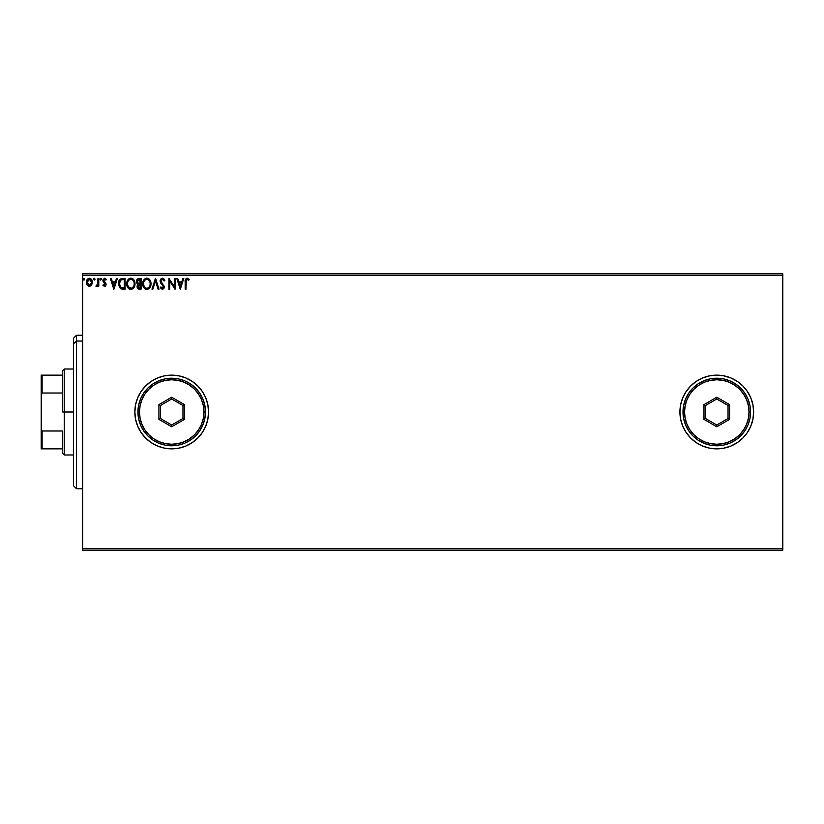 <?xml version="1.0" encoding="UTF-8"?>
<svg xmlns="http://www.w3.org/2000/svg" width="824" height="824" viewBox="0 0 824 824"><rect width="100%" height="100%" fill="white"/><g stroke="black" fill="none" stroke-linecap="round" stroke-linejoin="round"><path stroke-width="1.24" d="M709.608 448.143A36.853 36.853 0 0 0 723.966 448.143L730.878 446.042L737.253 442.642L742.836 438.059L747.419 432.476L750.819 426.101L752.92 419.189L753.63 412A36.853 36.853 0 0 1 716.777 448.853A36.853 36.853 0 0 1 679.924 412A36.853 36.853 0 0 0 682.725 426.07M679.924 412A36.853 36.853 0 0 1 716.777 375.147A36.853 36.853 0 0 1 753.63 412L752.92 404.811L750.819 397.899L747.419 391.524L742.836 385.941L737.253 381.358L730.878 377.959L723.966 375.857L716.777 375.147L709.588 375.857L702.676 377.959L696.301 381.358L690.718 385.941L686.135 391.524L682.736 397.899L680.634 404.811L679.924 412L680.634 419.189L682.736 426.101A36.853 36.853 0 0 0 686.124 432.446M682.736 426.101L686.135 432.476A36.853 36.853 0 0 0 709.577 448.143L716.777 448.853L723.966 448.143A36.853 36.853 0 0 0 737.233 442.653M750.345 427.213L747.419 432.476A36.853 36.853 0 0 0 753.63 412.041M134.858 412.052A36.853 36.853 0 0 0 135.558 419.138M135.579 419.241A36.853 36.853 0 0 0 137.66 426.08M202.354 432.466A36.853 36.853 0 0 0 207.844 419.231L208.554 412A36.853 36.853 0 0 1 171.711 448.853A36.853 36.853 0 0 1 134.858 412L135.569 419.189L137.66 426.101A36.853 36.853 0 0 0 141.058 432.456M137.66 426.101L141.069 432.476A36.853 36.853 0 0 0 151.214 442.622M141.069 432.476L145.652 438.059L151.235 442.642A36.853 36.853 0 0 0 164.512 448.143M151.235 442.642L157.611 446.042L164.522 448.143A36.853 36.853 0 0 0 192.157 442.653M164.522 448.143L171.711 448.853L178.901 448.143L185.812 446.042L192.177 442.642A36.853 36.853 0 0 0 202.344 432.476L205.753 426.101L207.854 419.189M207.864 419.148A36.853 36.853 0 0 0 208.554 412.052M82.657 550.185L782.8 550.185L82.657 550.185L82.657 275.35L782.8 275.35L782.8 548.65L82.657 548.65L82.657 550.185M782.8 273.815L82.657 273.815L82.657 548.65L782.8 548.65L782.8 550.185L782.8 275.35L82.657 275.35L82.657 273.815L782.8 273.815L782.8 275.35L782.8 273.815M91.639 285.114L92.401 281.623L90.743 278.656L88.075 278.656L86.551 280.943L86.819 284.476L88.745 286.319L91.207 285.629L92.442 282.323C92.463 280.098 91.454 278.749 89.404 278.285C87.365 278.749 86.355 280.098 86.376 282.323L87.179 285.114L89.404 286.412L91.639 285.114M97.953 278.419L98.777 278.419L97.953 278.419L97.757 284.022L95.883 286.144L97.005 286.288L97.953 285.114L97.953 286.278L98.777 286.278L98.777 278.419L98.777 286.278L98.777 278.419L97.953 278.419L97.819 283.755L95.883 286.144L96.511 286.412L97.953 285.114L97.953 286.278L98.777 286.278L97.953 286.278M106.358 279.346L105.884 280.078L104.751 279.243L103.742 280.51L106.08 284.352L104.689 286.402L105.709 285.722L106.069 284.043L103.752 280.284L104.524 279.274L105.884 280.078L106.358 279.346L104.452 278.296L103.01 279.769L103.185 281.767L105.256 284.393L104.638 285.423L103.391 284.62L102.907 285.289L104.504 286.412L102.907 285.289L104.504 286.412L106.08 284.352L103.742 280.51L104.751 279.243L105.884 280.078L106.358 279.346L104.658 278.285L102.907 280.551L105.256 284.393L104.452 285.444L103.391 284.62L102.907 285.289L103.391 284.62L104.638 285.423M122.364 278.419L119.387 280.036L118.512 284.404L120.273 288.39L123.466 289.173L125.094 289.173L125.094 278.419L122.601 278.419C119.727 278.811 118.357 280.551 118.481 283.662L120.912 288.781L125.094 289.173L125.094 278.419L125.094 289.173L123.466 289.173M139.565 289.173L141.079 289.173L141.079 278.419L137.855 278.656L136.393 281.468L136.805 283.126L138.092 284.218L137.134 285.856L137.453 288.081L138.535 289.039L141.079 289.173L141.079 278.419L141.079 289.173L139.555 289.173L137.083 286.505L137.896 284.126M152.862 289.173L151.966 289.173L155.406 278.419L151.966 289.173L152.862 289.173L155.478 281.015L158.095 289.173L158.991 289.173L155.551 278.419L158.991 289.173L155.551 278.419L151.966 289.173L152.862 289.173L155.478 281.015L158.095 289.173L158.991 289.173L158.095 289.173M174.286 278.419L174.286 286.412L168.91 278.419L168.91 289.173L169.744 289.173L169.744 281.149L175.11 289.173L175.11 278.419L174.286 278.419L175.11 278.419L174.286 278.419L174.286 286.412L168.91 278.419L168.91 289.173L169.744 289.173L169.744 281.149L175.11 289.173L175.11 278.419L174.946 289.173M189.17 279.387L187.141 278.141L185.39 279.532L185.173 289.173L185.997 289.173L186.214 279.964L187.285 279.254L188.748 280.212L189.17 279.387L187.141 278.141C185.503 278.708 184.844 279.954 185.173 281.911L185.173 289.173L185.997 289.173L185.997 282.014L187.151 279.243L188.748 280.212L189.17 279.387L188.748 280.212L186.636 279.418M686.135 432.476L690.718 438.059L696.301 442.642L702.676 446.042L709.588 448.143L702.676 446.042M192.177 442.642L197.77 438.059L202.354 432.476M208.554 412L207.854 404.811L205.753 397.899L202.354 391.524L197.77 385.941L192.177 381.358L185.812 377.959L178.901 375.857L171.711 375.147L164.522 375.857L157.611 377.959L151.235 381.358L145.652 385.941L141.069 391.524L137.66 397.899L135.569 404.811L134.858 412A36.853 36.853 0 0 1 171.711 375.147A36.853 36.853 0 0 1 208.554 412M182.897 278.419L183.793 278.419L180.353 289.173L183.793 278.419L182.897 278.419L181.795 281.87L178.777 281.87L177.665 278.419L176.769 278.419L180.209 289.173L183.793 278.419L182.897 278.419L181.795 281.87L178.777 281.87L177.665 278.419L176.769 278.419L180.209 289.173L176.769 278.419L177.665 278.419M162.369 278.141L160.67 279.13L160.093 281.056L160.629 282.962L163.276 286.247L162.781 288.225L160.876 286.958L160.237 287.627L162.307 289.44L163.77 288.606L164.203 286.505L161.195 282.127L161.02 280.418L162.421 279.243L164.11 281.036L164.779 280.49L163.595 278.605L162.369 278.141L160.093 281.056L163.399 286.979L162.318 288.338L160.876 286.958L160.237 287.627L162.307 289.44L164.233 286.937L160.927 281.066L162.421 279.243L164.11 281.036L164.779 280.49L162.369 278.141M150.998 283.744L149.412 279.315L147.805 278.275L145.9 278.285L143.273 280.963L142.964 285.732L145.065 288.915L147.867 289.296L150.04 287.452L150.998 283.744C151.039 280.685 149.659 278.821 146.857 278.141C144.056 278.842 142.676 280.727 142.737 283.796C142.676 286.896 144.076 288.781 146.919 289.44C149.7 288.709 151.06 286.814 150.998 283.744L150.947 284.702M135.012 283.744L133.426 279.315L131.819 278.275L129.914 278.285L127.287 280.963L126.978 285.732L129.09 288.915L131.892 289.296L134.055 287.452L135.012 283.744C135.054 280.685 133.673 278.821 130.872 278.141C128.07 278.842 126.7 280.727 126.752 283.796C126.7 286.896 128.091 288.781 130.934 289.44C133.715 288.709 135.074 286.814 135.012 283.744M116.483 278.419L117.379 278.419L113.939 289.173L117.379 278.419L116.483 278.419L115.37 281.87L112.352 281.87L111.25 278.419L110.354 278.419L113.794 289.173L117.379 278.419L116.483 278.419L115.37 281.87L112.352 281.87L111.25 278.419L110.354 278.419L113.794 289.173L110.354 278.419L111.25 278.419M100.013 279.182L100.703 278.285L101.393 279.182L101.228 278.584L100.054 278.873L100.549 280.057L101.393 279.182L100.703 280.078L101.393 279.182L100.703 280.078L100.013 279.171L100.703 278.285L100.013 279.182L100.703 278.285L101.393 279.182L100.703 280.078L100.013 279.182L100.703 278.285L101.393 279.182L100.785 280.067M94.369 278.285L95.059 279.182L94.214 278.306L93.72 279.491L94.884 279.769L95.059 279.182L94.369 280.078L95.059 279.182L94.369 280.078L93.678 279.182L94.369 280.078L93.678 279.182L94.369 278.285L93.678 279.182L94.369 278.285L95.059 279.182L94.369 280.078L93.678 279.182M83.955 278.285L84.718 279.017L83.512 278.584L83.883 280.057L84.728 279.182L84.038 280.078L84.728 279.182L84.038 280.078L83.348 279.182L84.038 280.078L83.348 279.182L84.038 278.285L83.348 279.182L84.038 278.285L84.728 279.182L84.038 280.078L83.348 279.182L84.11 280.067M747.419 391.524L750.819 397.899M753.63 411.959A36.853 36.853 0 0 0 737.264 381.368L738.242 382.048M742.836 438.059L742.022 438.842M208.554 411.949A36.853 36.853 0 0 0 207.864 404.852M207.844 404.769A36.853 36.853 0 0 0 202.354 391.534M202.344 391.524A36.853 36.853 0 0 0 192.208 381.378M192.157 381.347A36.853 36.853 0 0 0 164.532 375.857M164.512 375.857A36.853 36.853 0 0 0 151.266 381.347M151.214 381.378A36.853 36.853 0 0 0 141.079 391.513M141.058 391.544A36.853 36.853 0 0 0 137.67 397.879M137.66 397.92A36.853 36.853 0 0 0 135.579 404.759M135.558 404.862A36.853 36.853 0 0 0 134.858 411.949M157.611 377.959L155.695 378.813M737.233 381.347A36.853 36.853 0 0 0 709.608 375.857M709.577 375.857A36.853 36.853 0 0 0 686.155 391.503M686.124 391.554A36.853 36.853 0 0 0 682.746 397.868M742.836 385.941L742.022 385.158M702.676 377.959L696.301 381.358M694.344 382.769L691.81 384.901M681.087 402.823L680.634 404.811M680.634 419.189L681.087 421.177M691.81 439.099L696.29 442.632M185.997 289.173L185.173 289.173M185.173 281.396L185.194 280.871M185.204 280.819L185.245 280.294M188.748 280.212L187.285 279.254M188.243 279.779L187.151 279.243M186.09 280.366L186.337 279.727M180.281 286.577L179.127 282.972L181.435 282.972L180.281 286.577L179.127 282.972L181.435 282.972L180.281 286.577M169.744 289.173L168.91 289.173L169.105 278.419M164.1 279.171L164.594 280.057M164.779 280.49L164.11 281.036L163.842 280.448M163.245 279.614L162.421 279.243M160.948 280.737L161.38 282.447M160.927 281.066L160.989 281.612M163.719 285.166L164.223 287.154M164.203 287.38L163.77 288.606M160.237 287.627L160.876 286.958L162.06 288.307M163.337 287.463L162.833 285.506M162.905 285.588L162.4 285.042M160.124 280.551L160.268 279.923M161.659 279.501L162.266 279.254M150.308 286.948L150.638 286.144M149.772 287.844L149.175 288.513M145.951 289.306L145.415 289.1M142.933 285.619L142.789 284.785M142.748 284.29L142.748 283.312M142.789 282.838L142.861 282.323M144.303 279.336L145.374 278.491M148.784 278.759L149.402 279.305M149.721 279.676L148.68 278.687M150.123 280.263L150.452 280.922M150.545 281.149L150.771 281.829M144.324 288.287L145.065 288.915M147.269 279.274L146.878 279.243C149.113 279.799 150.215 281.303 150.174 283.755L150.133 282.993L150.174 283.755C150.226 286.216 149.123 287.751 146.878 288.338C144.633 287.772 143.52 286.258 143.561 283.796L143.561 283.796C143.51 281.324 144.612 279.799 146.878 279.243L147.269 279.274M148.495 279.81L149.432 280.891M149.391 280.809L150.05 282.467M150.133 284.538L149.093 287.174M145.426 287.875L143.747 285.341M146.497 288.307L145.755 288.07M143.747 282.251L144.169 281.108M148.011 288.06L147.269 288.307M149.402 286.731L148.341 287.864M149.752 286.041L149.999 285.289M138.587 289.049L137.453 288.081M137.268 287.669L137.124 287.092M136.393 281.468L138.092 284.218L136.393 281.468L138.926 278.419L141.079 278.419L138.926 278.419M136.743 279.861L136.444 280.809M137.855 278.656L138.38 278.471M136.496 282.323L136.805 283.126M137.093 286.762L138.072 288.812M137.557 282.663L137.361 280.665L137.227 281.468L140.255 279.521L140.255 283.518L138.525 283.394L139.833 283.518L138.525 283.394L137.268 281.952M139.246 288.06L137.907 286.484L139.833 284.62L139.071 284.692L140.255 284.62L140.255 288.07L138.69 287.947M138.267 287.648L137.989 287.102M139.833 284.62L140.255 288.07L139.4 288.07M134.055 287.442L134.652 286.134M129.965 289.306L129.419 289.1M129.09 288.915L127.741 287.514M129.08 288.905L128.523 288.472M128.462 288.4L127.751 287.524M126.958 285.64L126.803 284.785M127.112 281.406L128.771 278.903M132.798 278.749L133.416 279.305M133.735 279.676L132.695 278.687M134.559 281.149L134.786 281.829M128.317 279.336L127.73 280.108M130.707 279.254L130.903 279.243C133.127 279.799 134.23 281.303 134.188 283.755L134.147 282.993L134.188 283.755C134.24 286.216 133.148 287.751 130.903 288.338C128.647 287.772 127.535 286.258 127.576 283.796L127.576 283.796C127.524 281.324 128.626 279.799 130.903 279.243L130.903 279.243M128.369 286.762L131.284 288.307L128.956 287.483L127.761 285.341M127.761 282.251L127.998 281.509M134.065 282.467L134.147 282.982M132.51 279.81L133.457 280.891M132.025 288.06L131.284 288.307M133.766 286.041L132.355 287.864M134.147 284.538L134.013 285.3M122.817 289.152L121.787 289.049M118.718 285.712L118.594 285.145M118.81 281.324L119.006 280.778M121.076 287.627L119.305 283.662L121.169 279.799L124.27 279.521L124.27 288.07L120.706 287.38M123.126 288.05L122.519 288.019M119.305 283.662L119.418 282.375L119.305 283.662M119.408 284.867L119.336 284.27M119.717 286L119.542 285.464M120.016 286.577L119.737 286.031M119.81 281.19L119.418 282.375M113.867 286.577L112.713 282.972L115.02 282.972L113.867 286.577L112.713 282.972L115.02 282.972L113.867 286.577M103.597 284.908L104.452 285.444L105.256 284.393L102.907 280.551L103.185 281.767M103.391 284.62L104.452 285.444L105.256 284.393L104.226 282.869L105.256 284.393L104.288 285.423M105.07 278.337L105.647 278.594M105.884 280.078L104.524 279.274M103.793 280.088L104.813 282.076M103.742 280.51L104.04 281.406M105.812 283.137L106.08 284.352L105.812 283.137M105.194 286.227L105.997 285.063M106.069 284.043L105.935 283.425M105.204 284.754L104.803 285.341M101.393 279.182L100.703 280.078L101.393 279.182L100.703 278.285L101.393 279.182M96.429 286.402L97.953 285.114L96.511 286.412L95.883 286.144L96.913 285.392M96.511 286.412L95.883 286.144L96.511 286.412M97.901 283.085L97.932 282.333M97.953 281.592L97.953 281.056M97.943 281.736L97.932 282.405M94.214 278.306L93.72 278.873M88.735 286.319L88.189 286.093M86.808 284.455L86.582 283.847M86.572 283.796L86.427 283.085M89.579 278.285L90.104 278.368M90.743 278.656L92.01 280.232M92.34 281.272L92.432 281.973M92.391 283.065L92.247 283.786M90.692 286.052L91.207 285.629M86.561 283.786L86.819 284.476M91.608 282.323L91.485 281.283L91.608 282.323L89.404 285.444L87.2 282.323L89.404 279.243L91.608 282.581M88.889 285.362L87.694 284.28M87.323 283.363L87.231 282.848M87.859 280.098L88.425 279.552M87.323 281.283L87.715 280.315M89.919 279.326L90.867 279.985M84.728 279.182L84.038 280.078M83.883 278.306L83.389 278.873M139.308 279.521L140.255 279.521L139.833 283.518M131.088 279.254L131.655 279.357M133.766 281.489L134.013 282.22M123.384 279.521L124.27 279.521L124.27 288.07L123.724 288.07M120.819 287.473L120.18 286.824M120.077 280.727L120.561 280.191M91.093 280.315L91.485 281.283M76.519 341.043L76.519 335.234L76.519 341.043L82.657 341.043L76.519 341.043L76.519 488.766L76.519 341.043L73.439 343.886L76.519 341.043M73.439 338.303L73.439 343.886L73.439 338.303L76.519 335.234L82.657 335.234M73.439 485.697L73.439 343.886L73.439 485.697L76.519 488.766L82.657 488.766M62.696 375.147L62.696 412L64.231 412L64.231 369.008L64.231 412L73.439 412L64.231 412L64.231 454.992L64.231 412L62.696 412L62.696 370.543L62.696 375.147L41.2 375.147L41.2 395.118L42.117 393.007L62.696 393.007L42.117 393.007L42.117 375.147L42.117 393.007L41.2 395.118L41.2 375.147L62.696 375.147M62.696 430.993L62.696 453.458L62.696 430.993L42.117 430.993L41.2 428.882L41.2 395.118L41.2 448.853L62.696 448.853L42.117 448.853L42.117 430.993L42.117 448.853L41.2 448.853L41.2 428.882L42.117 430.993L62.696 430.993M137.927 412L139.462 412A32.239 32.239 0 0 1 171.711 379.761A32.239 32.239 0 0 1 203.95 412L205.485 412A33.784 33.784 0 0 0 171.711 378.216A33.784 33.784 0 0 0 137.927 412A33.784 33.784 0 0 1 171.711 378.216A33.784 33.784 0 0 1 205.485 412A33.784 33.784 0 0 1 171.711 445.784A33.784 33.784 0 0 1 137.927 412L138.576 418.592L140.502 424.927L143.623 430.767L147.826 435.886L152.945 440.088L158.785 443.209L165.119 445.125L171.711 445.784L178.303 445.125L184.638 443.209L190.478 440.088L195.597 435.886L199.799 430.767L202.92 424.927L204.836 418.592L205.485 412L204.836 405.408L202.92 399.074L199.799 393.233L195.597 388.114L190.478 383.912L184.638 380.791L178.303 378.875L171.711 378.216L165.119 378.875L158.785 380.791L152.945 383.912L147.826 388.114L143.623 393.233L140.502 399.074L138.576 405.408L137.927 412A33.784 33.784 0 0 0 171.711 445.784A33.784 33.784 0 0 0 205.485 412L203.95 412L203.332 405.707L201.499 399.661L198.522 394.088L194.505 389.196L189.623 385.189L184.051 382.212L178.005 380.379L171.711 379.761L165.418 380.379L159.372 382.212L153.8 385.189L148.907 389.196L144.9 394.088L141.924 399.661L140.09 405.707L139.462 412L140.09 418.293L141.924 424.339L144.9 429.912L148.907 434.804L153.8 438.811L159.372 441.788L165.418 443.621L171.711 444.239L178.005 443.621L184.051 441.788L189.623 438.811L194.505 434.804L198.522 429.912L201.499 424.339L203.332 418.293L203.95 412A32.239 32.239 0 0 1 171.711 444.239A32.239 32.239 0 0 1 139.462 412L137.927 412M158.919 419.385L158.919 404.615L171.711 397.23L184.504 404.615L184.504 419.385L171.711 426.77L158.919 419.385L171.711 426.77L184.504 419.385L182.969 418.499L171.711 424.999L160.453 418.499L160.453 405.501L171.711 399.001L182.969 405.501L182.969 418.499L171.711 424.999L171.711 426.77L171.711 424.999L160.453 418.499L158.919 419.385L160.453 418.499L160.453 405.501L158.919 404.615L158.919 419.385M182.969 418.499L184.504 419.385L184.504 404.615L182.969 405.501L182.969 418.499M182.969 405.501L184.504 404.615L171.711 397.23L171.711 399.001L182.969 405.501M171.711 399.001L171.711 397.23L158.919 404.615L160.453 405.501L171.711 399.001M683.003 412L684.538 412A32.239 32.239 0 0 1 716.777 379.761A32.239 32.239 0 0 1 749.016 412L750.561 412A33.784 33.784 0 0 0 716.777 378.216A33.784 33.784 0 0 0 683.003 412A33.784 33.784 0 0 1 716.777 378.216A33.784 33.784 0 0 1 750.561 412A33.784 33.784 0 0 1 716.777 445.784A33.784 33.784 0 0 1 683.003 412L683.652 418.592L685.568 424.927L688.689 430.767L692.891 435.886L698.01 440.088L703.851 443.209L710.185 445.125L716.777 445.784L723.369 445.125L729.704 443.209L735.544 440.088L740.663 435.886L744.865 430.767L747.986 424.927L749.912 418.592L750.561 412L749.912 405.408L747.986 399.074L744.865 393.233L740.663 388.114L735.544 383.912L729.704 380.791L723.369 378.875L716.777 378.216L710.185 378.875L703.851 380.791L698.01 383.912L692.891 388.114L688.689 393.233L685.568 399.074L683.652 405.408L683.003 412A33.784 33.784 0 0 0 716.777 445.784A33.784 33.784 0 0 0 750.561 412L749.016 412L748.398 405.707L746.565 399.661L743.588 394.088L739.581 389.196L734.689 385.189L729.116 382.212L723.07 380.379L716.777 379.761L710.484 380.379L704.438 382.212L698.865 385.189L693.983 389.196L689.966 394.088L686.989 399.661L685.156 405.707L684.538 412L685.156 418.293L686.989 424.339L689.966 429.912L693.983 434.804L698.865 438.811L704.438 441.788L710.484 443.621L716.777 444.239L723.07 443.621L729.116 441.788L734.689 438.811L739.581 434.804L743.588 429.912L746.565 424.339L748.398 418.293L749.016 412A32.239 32.239 0 0 1 716.777 444.239A32.239 32.239 0 0 1 684.538 412L683.003 412M703.984 419.385L703.984 404.615L716.777 397.23L729.57 404.615L729.57 419.385L716.777 426.77L703.984 419.385L716.777 426.77L729.57 419.385L728.035 418.499L716.777 424.999L705.519 418.499L705.519 405.501L716.777 399.001L728.035 405.501L728.035 418.499L716.777 424.999L716.777 426.77L716.777 424.999L705.519 418.499L703.984 419.385L705.519 418.499L705.519 405.501L703.984 404.615L703.984 419.385M728.035 418.499L729.57 419.385L729.57 404.615L728.035 405.501L728.035 418.499M728.035 405.501L729.57 404.615L716.777 397.23L716.777 399.001L728.035 405.501M716.777 399.001L716.777 397.23L703.984 404.615L705.519 405.501L716.777 399.001M62.696 370.543L64.231 369.008L73.439 369.008M73.439 454.992L64.231 454.992L62.696 453.458"/></g></svg>
